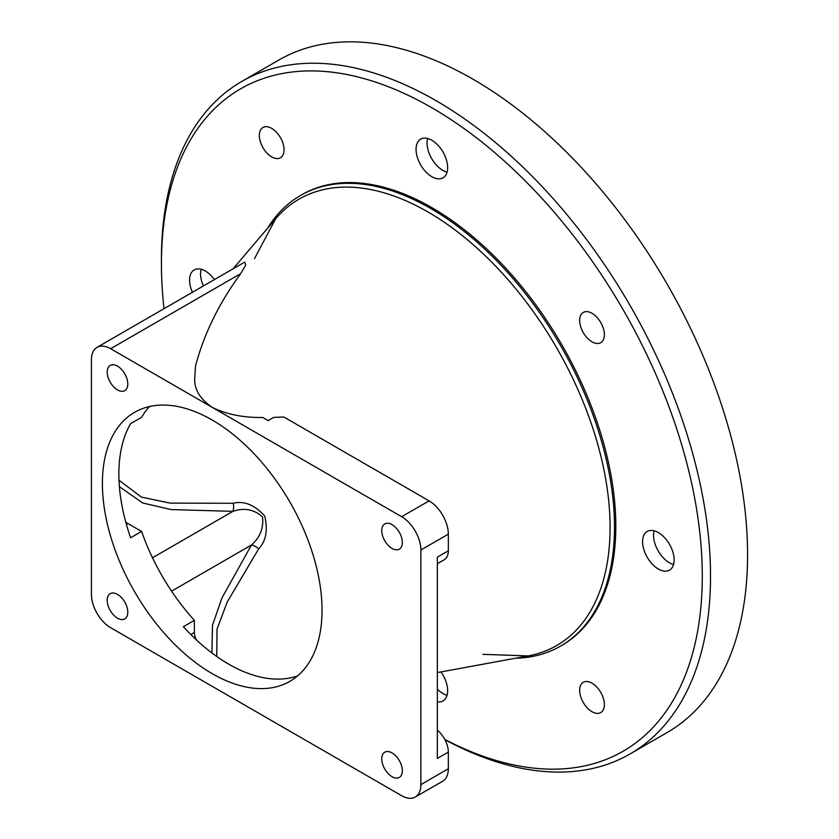 <?xml version="1.0" encoding="UTF-8"?>
<svg xmlns="http://www.w3.org/2000/svg" width="839" height="839" viewBox="0 0 839 839"><rect width="100%" height="100%" fill="white"/><g stroke="black" fill="none" stroke-linecap="round" stroke-linejoin="round"><path stroke-width="1.26" d="M110.633 348.709A27.184 15.689 -120 0 0 97.041 347.356A27.184 15.689 -120 0 0 91.42 359.805L91.42 594.4A27.184 15.689 -120 0 0 110.633 627.687L401.65 795.708A27.184 15.689 -120 0 0 415.242 797.05A27.184 15.689 -120 0 0 420.874 784.612L420.874 550.006A27.184 15.689 -120 0 0 401.65 516.719L110.633 348.709L240.667 273.629C218.948 303.403 203.887 334.195 195.508 366.003L194.7 378.221C194.155 389.317 199.997 399.028 212.215 407.355C226.624 414.403 243.446 417.78 262.68 417.465L268.134 420.612L273.692 417.403L283.834 417.004L429.107 500.873A27.184 15.689 -120 0 1 448.33 534.16L448.33 550.804A19.412 11.211 -120 0 1 444.303 559.686L437.35 563.714M240.667 273.629L245.743 265.166L244.778 262.062L97.041 347.356M515.534 658.237A260.142 150.191 -120 0 0 560.62 646.082A260.142 150.191 -120 0 0 614.494 526.986A260.142 150.191 -120 0 0 500.946 265.197A260.142 150.191 -120 0 0 300.477 195.497A260.142 150.191 -120 0 0 267.41 228.47M560.62 646.082L561.92 645.327A260.142 150.191 -120 0 0 615.805 526.242A260.142 150.191 -120 0 0 502.246 264.442A260.142 150.191 -120 0 0 301.788 194.742L300.477 195.497M444.764 739.4A382.448 220.804 -120 0 0 702.285 576.162A382.448 220.804 -120 0 0 431.854 107.77A382.448 220.804 -120 0 0 161.424 263.907L161.424 263.907A382.448 220.804 -120 0 0 164.035 308.679M440.947 671.924A22.328 12.889 60 0 1 443.013 700.911A22.328 12.889 60 0 1 437.35 701.844M192.435 292.287A22.328 12.889 60 0 1 194.187 269.927A22.328 12.889 60 0 1 205.356 271.039A22.328 12.889 60 0 1 214.427 279.586M431.854 140.26A22.328 12.889 60 0 1 446.442 159.934A22.328 12.889 60 0 1 443.013 177.826A22.328 12.889 60 0 1 431.854 176.725A22.328 12.889 60 0 1 417.266 157.05A22.328 12.889 60 0 1 420.696 139.159A22.328 12.889 60 0 1 431.854 140.26M658.353 532.576A22.328 12.889 60 0 1 672.941 552.251A22.328 12.889 60 0 1 669.522 570.142A22.328 12.889 60 0 1 658.353 569.031A22.328 12.889 60 0 1 643.775 549.356A22.328 12.889 60 0 1 647.194 531.475A22.328 12.889 60 0 1 658.353 532.576M592.019 313.304A17.472 10.089 60 0 1 603.43 328.699A17.472 10.089 60 0 1 600.755 342.7A17.472 10.089 60 0 1 592.019 341.83A17.472 10.089 60 0 1 580.598 326.434A17.472 10.089 60 0 1 583.283 312.433A17.472 10.089 60 0 1 592.019 313.304M592.019 683.177A17.472 10.089 60 0 1 603.43 698.572A17.472 10.089 60 0 1 600.755 712.573A17.472 10.089 60 0 1 592.019 711.713A17.472 10.089 60 0 1 580.598 696.318A17.472 10.089 60 0 1 583.283 682.317A17.472 10.089 60 0 1 592.019 683.177M271.689 128.367A17.472 10.089 60 0 1 283.11 143.763A17.472 10.089 60 0 1 280.425 157.763A17.472 10.089 60 0 1 271.689 156.893A17.472 10.089 60 0 1 260.279 141.497A17.472 10.089 60 0 1 262.953 127.497A17.472 10.089 60 0 1 271.689 128.367M444.911 739.673A388.268 224.17 -120 0 0 630.11 753.915A388.268 224.17 -120 0 0 710.518 576.162A388.268 224.17 -120 0 0 541.04 185.429A388.268 224.17 -120 0 0 241.842 81.404A388.268 224.17 -120 0 0 161.424 259.146L161.424 263.907M630.11 753.915L667.173 732.51A388.268 224.17 -120 0 0 747.58 554.768A388.268 224.17 -120 0 0 578.102 164.025A388.268 224.17 -120 0 0 278.905 60.009L241.842 81.404M415.242 797.05L442.698 781.203A27.184 15.689 -120 0 0 448.33 768.755L448.33 752.111L437.35 758.456L437.35 557.148L448.33 550.804M447.061 695.248A22.328 12.889 60 0 1 442.835 693.465A22.328 12.889 60 0 1 437.35 689.155M203.416 285.942A22.328 12.889 60 0 1 201.129 269.267M447.061 172.152A22.328 12.889 60 0 1 442.835 170.38A22.328 12.889 60 0 1 427.628 138.487M673.57 564.469A22.328 12.889 60 0 1 669.344 562.696A22.328 12.889 60 0 1 654.126 530.804M448.33 752.111A19.412 11.211 -120 0 0 437.35 730.245M212.215 673.654A155.309 89.668 -120 0 0 289.875 681.341A155.309 89.668 -120 0 0 313.681 556.897A155.309 89.668 -120 0 0 212.215 420.035A155.309 89.668 -120 0 0 134.565 412.337A155.309 89.668 -120 0 0 110.758 536.792A155.309 89.668 -120 0 0 212.215 673.654M392.044 548.423A14.557 8.411 -120 0 0 399.322 549.146A14.557 8.411 -120 0 0 401.556 537.484A14.557 8.411 -120 0 0 392.044 524.648A14.557 8.411 -120 0 0 384.765 523.924A14.557 8.411 -120 0 0 382.532 535.597A14.557 8.411 -120 0 0 392.044 548.423M392.044 776.683A14.557 8.411 -120 0 0 399.322 777.407A14.557 8.411 -120 0 0 401.556 765.734A14.557 8.411 -120 0 0 392.044 752.908A14.557 8.411 -120 0 0 384.765 752.184A14.557 8.411 -120 0 0 382.532 763.857A14.557 8.411 -120 0 0 392.044 776.683M117.502 389.915A14.557 8.411 -120 0 0 124.78 390.638A14.557 8.411 -120 0 0 127.014 378.976A14.557 8.411 -120 0 0 117.502 366.14A14.557 8.411 -120 0 0 110.213 365.416A14.557 8.411 -120 0 0 107.99 377.089A14.557 8.411 -120 0 0 117.502 389.915M117.502 618.175A14.557 8.411 -120 0 0 124.78 618.899A14.557 8.411 -120 0 0 127.014 607.226A14.557 8.411 -120 0 0 117.502 594.4A14.557 8.411 -120 0 0 110.213 593.676A14.557 8.411 -120 0 0 107.99 605.339A14.557 8.411 -120 0 0 117.502 618.175M149.51 406.537A155.309 89.668 -120 0 0 141.602 417.308L130.622 423.643A155.309 89.668 -120 0 0 130.622 537.778L141.602 531.433A155.309 89.668 -120 0 0 194.375 620.357L183.384 626.691A155.309 89.668 -120 0 0 297.667 675.825M216.756 656.507L217.018 629.187L227.212 602.024L258.632 548.905C266.036 541.092 268.06 530.122 264.715 515.985C254.521 504.847 244.013 500.61 233.211 503.274A11.652 8.935 87.6 0 1 232.938 511.339C244.17 507.501 254.049 509.378 262.565 516.96C263.74 528.088 260.038 537.442 251.448 545.025A11.652 8.914 32.8 0 1 258.632 548.905M119.002 480.233L141.34 497.097L170.181 503.127L233.211 503.274M194.375 620.357L194.375 632.459A11.652 6.722 -120 0 0 196.41 639.905M125.693 521.889A11.652 6.722 -120 0 0 127.968 523.567L141.602 531.433M437.35 672.584L528.13 655.92A257.699 148.786 -120 0 0 610.089 527.542A257.699 148.786 -120 0 0 480.202 251.008A257.699 148.786 -120 0 0 275.706 218.717L233.064 268.826M420.874 784.612L448.33 768.755M420.874 550.006L448.33 534.16M401.65 516.719L429.107 500.873M211.931 652.983L212.487 625.254L221.947 597.976L251.448 545.025L171.565 591.149M119.4 486.683L142.661 502.97L171.198 509.588L232.938 511.339L152.488 557.778M190.831 634.504L194.375 632.459M126.416 524.469L127.968 523.567M275.706 218.717L254.49 258.632M528.13 655.92L482.949 654.347"/></g></svg>

